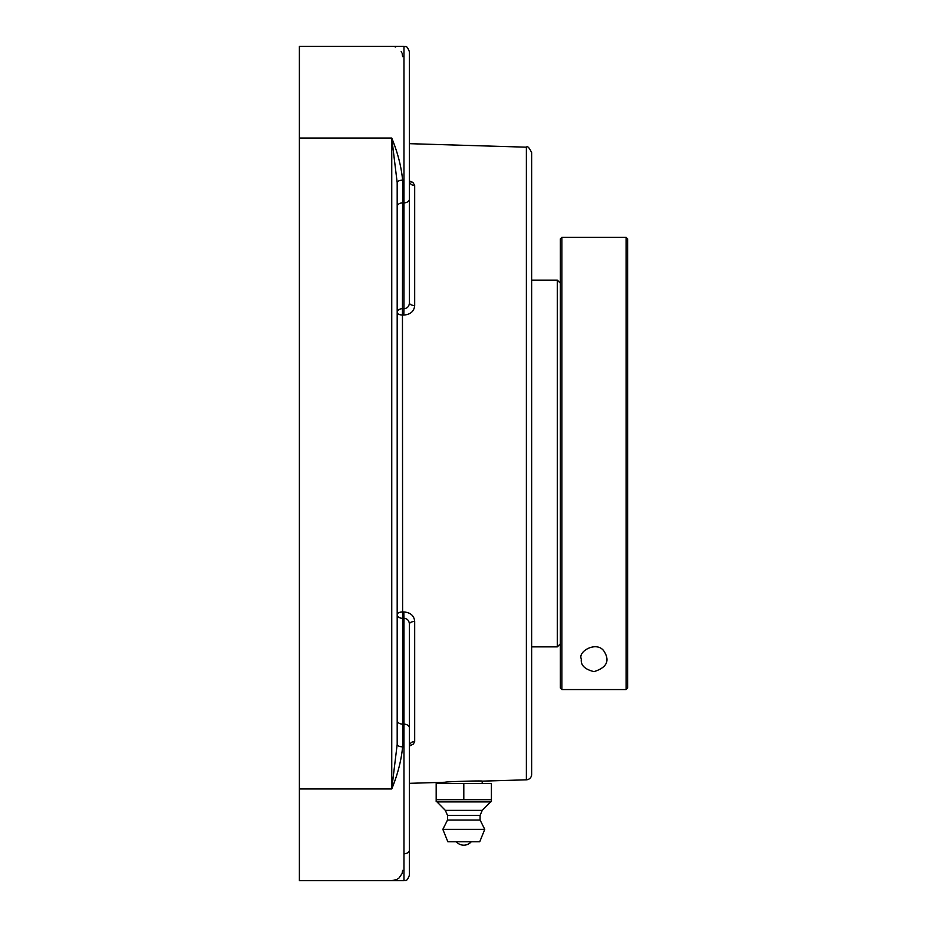 <?xml version="1.0" encoding="UTF-8"?>
<svg xmlns="http://www.w3.org/2000/svg" width="927" height="927" viewBox="0 0 927 927"><rect width="100%" height="100%" fill="white"/><g stroke="black" fill="none" stroke-linecap="round" stroke-linejoin="round"><path stroke-width="1.39" d="M409.41 783.327L445.319 782.249C444.172 781.704 483.396 780.522 482.272 781.148L482.133 783.558L463.801 783.558L491.414 783.558L491.414 801.554L491.414 799.653L436.177 799.653L436.177 801.554L436.177 783.558L463.801 783.558L463.801 799.653M397.185 206.339L397.185 191.507L397.185 206.339M397.185 720.661L397.185 735.493M397.185 206.698A5.435 3.847 180 0 1 402.619 202.862L403.975 202.862L403.975 46.35L299.386 46.35L299.386 880.65L391.75 880.65L396.675 879.538L398.9 878.124M398.934 878.089L402.075 873.605L402.619 870.395M402.619 56.605L402.179 53.731M401.831 52.769L401.206 51.553M395.644 47.034L394.96 46.813M299.386 138.03L391.75 138.03L397.185 182.665A5.435 2.503 180 0 1 402.619 180.174C401.298 166.501 397.671 152.457 391.75 138.03L391.75 788.97L397.185 744.335A5.435 2.503 180 0 0 402.619 746.826L402.619 724.138A5.435 3.847 0 0 1 397.185 720.302M299.386 788.97L391.75 788.97C397.671 774.543 401.298 760.499 402.619 746.826M413.5 743.883L414.682 741.438A5.435 4.728 180 0 0 409.41 746.131L413.268 744.103L414.682 741.415L414.682 621.472A5.435 2.688 0 0 0 409.41 624.161C409.131 620.569 407.324 618.61 403.975 618.297L403.813 611.936L402.457 611.971A5.435 2.526 0 0 0 397.185 614.485A5.435 3.847 0 0 0 402.619 618.332L402.457 315.029L403.813 315.064C410.499 314.508 414.126 311.333 414.682 305.528L414.682 185.585L413.233 182.862L409.41 180.881L409.804 182.179L409.41 180.869A5.435 4.728 0 0 0 414.682 185.585M397.185 744.335L397.185 182.665M526.374 147.184L526.374 779.816A5.435 5.435 0 0 0 531.646 774.393L531.646 152.607C529.213 147.578 527.463 145.771 526.374 147.184L409.41 143.673M414.682 621.472C414.137 615.679 410.51 612.504 403.813 611.936M412.167 182.086L413.5 183.117M403.813 315.064L403.975 308.703C407.324 308.401 409.131 306.443 409.41 302.839A5.435 2.688 180 0 0 414.682 305.528M409.41 833.28L409.41 727.985A5.435 3.847 0 0 0 403.975 724.138L403.975 618.297L402.619 618.332L402.619 724.138L403.975 724.138L403.975 880.65C405.435 879.514 406.443 883.014 409.41 875.215L409.41 624.161M409.41 735.493L409.41 722.11M409.41 302.839L409.41 51.785C406.443 43.986 405.435 47.486 403.975 46.35C405.435 47.486 406.443 43.986 409.41 51.785M409.41 77.045L409.41 93.72L409.41 77.045M409.41 93.72L409.41 204.89M491.414 801.554L436.177 801.554M463.801 841.774L471.264 841.774A9.884 9.884 0 0 1 456.327 841.774L463.801 841.774M437.011 801.925L490.58 801.925L482.249 810.383L480.093 815.389L480.093 820.047L484.751 829.352L479.734 841.774L447.857 841.774L442.839 829.352L447.498 820.047L447.498 815.389L445.354 810.383L437.011 801.925M445.354 810.383L482.249 810.383M447.498 815.389L480.093 815.389M447.498 820.047L480.093 820.047M442.839 829.352L484.751 829.352M447.857 841.774L479.734 841.774M560.371 688.031L561.901 689.561L561.901 237.358L626.084 237.358L626.084 689.561L627.614 688.031L626.084 689.561L561.901 689.561L560.371 688.031L560.371 238.876L561.901 237.358M561.901 689.561L626.084 689.561M593.998 671.635C584.694 669.329 580.487 665.122 581.356 659.004C577.324 651.31 597.695 640.036 604.45 651.913C609.943 661.148 606.455 667.718 593.998 671.635M627.614 688.031L627.614 238.876L626.084 237.358M560.371 283.198L557.324 280.139L531.646 280.139M557.324 280.139L557.324 646.861L560.371 643.802M409.41 199.015A5.435 3.847 180 0 1 403.975 202.862L403.975 308.703L402.619 308.668A5.435 3.847 180 0 0 397.185 312.515A5.435 2.526 180 0 0 402.457 315.029L402.619 180.174M403.975 853.802A5.435 3.847 0 0 0 409.41 849.955M526.374 779.816L482.272 781.148M409.41 746.131L409.56 745.007M391.75 880.65L403.975 880.65C405.435 879.514 406.443 883.014 409.41 875.215M445.458 782.237L445.458 783.558M531.646 646.861L557.324 646.861"/></g></svg>
